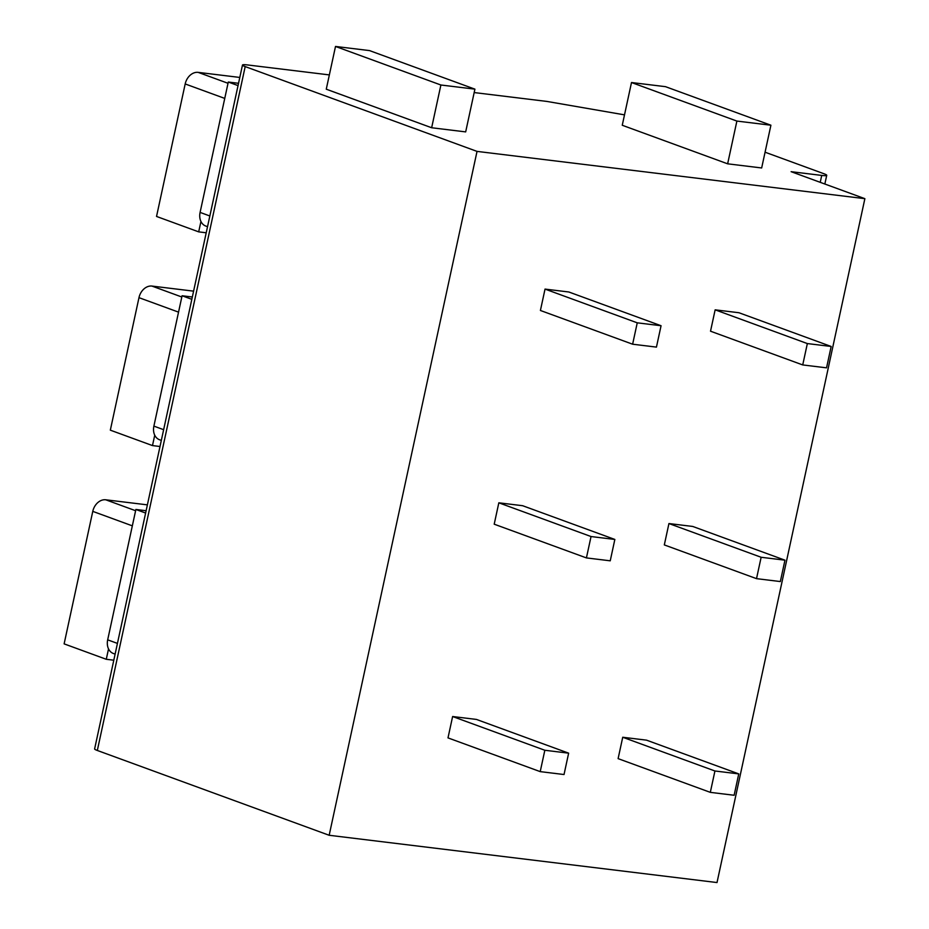 <?xml version="1.0" encoding="UTF-8"?>
<svg xmlns="http://www.w3.org/2000/svg" width="929" height="929" viewBox="0 0 929 929"><rect width="100%" height="100%" fill="white"/><g stroke="black" fill="none" stroke-linecap="round" stroke-linejoin="round"><path stroke-width="1.39" d="M864.876 198.667L717.014 882.55L329.168 835.276L97.324 750.469A13.203 1.486 -167.8 0 1 94.619 748.925L242.481 65.042A13.203 1.486 12.2 0 0 245.186 66.586L477.03 151.392L864.876 198.667L791.113 171.679L821.724 175.418A13.203 1.486 12.2 0 0 826.729 175.314A13.203 1.486 12.2 0 0 824.035 173.769L765.066 152.205M329.168 835.276L477.03 151.392M661.065 325.731L568.85 291.996L545.033 289.093L540.411 310.472L632.626 344.206L656.443 347.109L661.065 325.731L637.248 322.827L632.626 344.206M831.165 346.471L738.95 312.736L715.144 309.833L710.522 331.2L802.726 364.934L826.543 367.838L831.165 346.471L807.347 343.567L802.726 364.934M614.847 539.447L522.644 505.713L498.827 502.81L494.205 524.188L586.42 557.911L610.237 560.814L614.847 539.447L591.041 536.544L586.42 557.911M784.959 560.175L692.744 526.453L668.938 523.55L664.316 544.917L756.52 578.651L780.337 581.554L784.959 560.175L761.141 557.272L756.52 578.651M568.641 753.164L476.438 719.429L452.62 716.526L447.999 737.893L540.213 771.627L564.031 774.531L568.641 753.164L544.835 750.26L540.213 771.627M738.752 773.892L646.538 740.158L622.732 737.254L618.11 758.633L710.313 792.356L734.131 795.259L738.752 773.892L714.935 770.989L710.313 792.356M329.354 74.912L247.486 64.937A13.203 1.486 12.2 0 0 242.481 65.042M624.509 114.859L546.879 101.424L474.173 92.563M335.508 46.45L326.265 89.196L431.648 127.749L465.673 131.895L474.916 89.149L369.533 50.596L335.508 46.45L440.892 85.004L474.916 89.149M631.499 82.53L622.256 125.264L727.639 163.818L761.664 167.963L770.907 125.218L665.524 86.676L631.499 82.53L736.883 121.072L770.907 125.218M431.648 127.749L440.892 85.004M727.639 163.818L736.883 121.072M206.215 232.784L198.69 231.867L200.943 221.462M198.69 231.867L156.536 216.445L185.185 83.947A13.203 10.173 -69.9 0 1 198.156 72.369L228.011 83.285M239.798 77.444L198.156 72.369M238.532 83.296L228.29 82.042L238.033 85.607M207.527 226.699L205.773 226.049A13.203 10.173 -69.9 0 1 200.095 212.404L228.29 82.042M160.009 446.501L152.484 445.583L154.737 435.178M152.484 445.583L110.33 430.162L138.978 297.663A13.203 10.173 -69.9 0 1 151.95 286.074L181.805 297.001M193.592 291.149L151.95 286.074M192.326 297.013L182.084 295.759L191.827 299.324M161.321 440.416L159.567 439.765A13.203 10.173 -69.9 0 1 153.889 426.121L182.084 295.759M113.802 660.205L106.278 659.288L108.53 648.883M106.278 659.288L64.124 643.867L92.772 511.368A13.203 10.173 -69.9 0 1 105.743 499.79L135.599 510.718M147.386 504.865L105.743 499.79M146.12 510.718L135.878 509.475L145.621 513.04M115.115 654.121L113.361 653.482A13.203 10.173 -69.9 0 1 107.683 639.837L135.878 509.475M545.033 289.093L637.248 322.827M715.144 309.833L807.347 343.567M498.827 502.81L591.041 536.544M668.938 523.55L761.141 557.272M452.62 716.526L544.835 750.26M622.732 737.254L714.935 770.989M820.237 182.339L821.724 175.418M97.324 750.469L245.186 66.586M185.185 83.947L224.748 98.416M209.849 215.981L200.095 212.404M138.978 297.663L178.542 312.132M163.643 429.686L153.889 426.121M92.772 511.368L132.336 525.849M117.437 643.402L107.683 639.837M826.729 175.314L824.847 184.023"/></g></svg>
